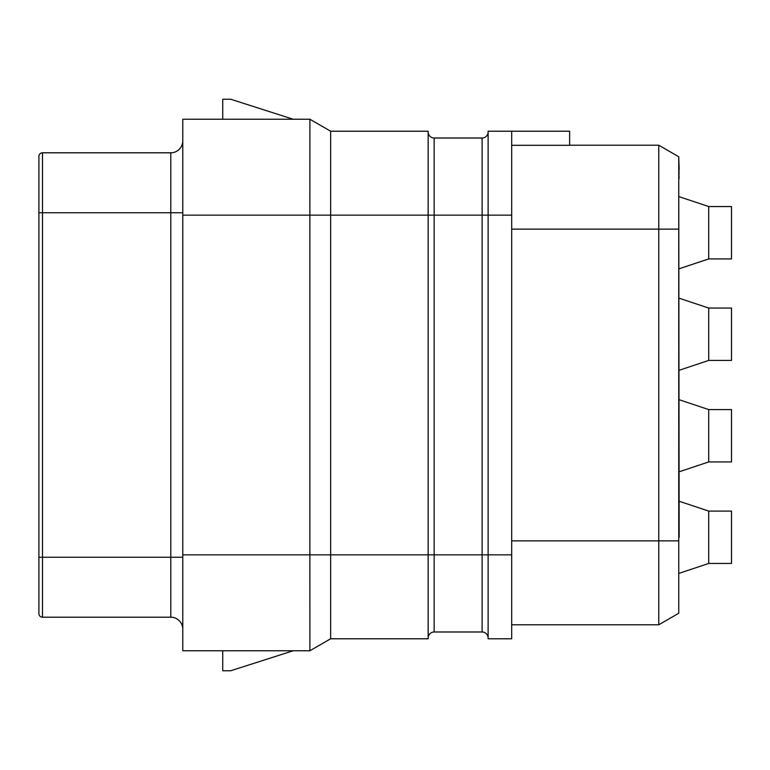 <?xml version="1.0" encoding="UTF-8"?>
<svg xmlns="http://www.w3.org/2000/svg" width="770" height="770" viewBox="0 0 770 770"><rect width="100%" height="100%" fill="white"/><g stroke="black" fill="none" stroke-linecap="round" stroke-linejoin="round"><path stroke-width="1.16" d="M511.694 131.218L488.113 131.218L488.113 638.782L511.694 638.782L511.694 131.218L569.636 131.218L569.636 145.299L511.694 145.299M511.694 540.867L678.745 540.867L678.745 613.257L658.764 624.788L511.694 624.788L658.764 624.788L658.764 145.212L569.636 145.212L658.764 145.212L678.745 156.743L678.745 600.812M678.745 540.867L678.745 229.133L511.694 229.133M708.718 461.933L708.718 409.582L731.5 409.582L731.5 461.933L708.718 461.933L679.15 471.789M708.718 409.582L679.15 399.717M708.718 563.447L708.718 511.088L731.5 511.088L731.5 563.447L708.718 563.447L679.15 573.303M708.718 511.088L679.15 501.231M708.718 360.418L708.718 308.067L731.5 308.067L731.5 360.418L708.718 360.418L679.15 370.283M708.718 308.067L679.15 298.211M708.718 258.913L708.718 206.553L731.5 206.553L731.5 258.913L708.718 258.913L679.15 268.769M708.718 206.553L679.15 196.697M678.745 178.707L679.15 537.268M678.745 176.667L679.15 178.707M678.745 173.953L679.15 176.667M678.745 171.912L679.15 173.953M678.745 169.872L679.15 171.912M678.745 169.188L679.15 169.872M678.745 157.196L679.15 169.188M482.116 138.013L434.155 138.013A5.996 5.996 0 0 1 428.159 132.017A5.996 5.996 0 0 0 434.155 138.013L434.155 215.148L428.159 215.148L428.159 638.782L330.648 638.782L330.648 554.852L309.877 554.852L309.877 215.148L182.779 215.148L182.779 119.234L309.896 119.244L309.877 215.148L330.648 215.148L330.648 131.218L428.159 131.218L428.159 215.148L330.648 215.148L330.648 554.852L434.155 554.852L434.155 215.148L482.116 215.148L482.116 138.013A5.996 5.996 0 0 0 488.113 132.017A5.996 5.996 0 0 1 482.116 138.013M511.694 554.852L482.116 554.852L482.116 631.987A5.996 5.996 0 0 1 488.113 637.984A5.996 5.996 0 0 0 482.116 631.987L434.155 631.987A5.996 5.996 0 0 0 428.159 637.984A5.996 5.996 0 0 1 434.155 631.987L434.155 554.852L482.116 554.852L482.116 215.148L511.694 215.148M222.742 119.234L222.742 99.243L230.731 99.243L293.206 119.244M330.648 131.218L309.896 119.244M182.779 554.852L182.779 650.765L309.896 650.756L330.648 638.782L309.896 650.756L309.877 554.852L182.779 554.852L182.779 215.148M222.742 650.765L222.742 670.757L230.731 670.757L293.206 650.756M182.779 140.814A11.993 11.993 0 0 1 170.786 152.797L42.494 152.797A3.6 3.6 0 0 0 38.904 156.397L38.904 212.751L42.494 212.751L42.494 152.797M182.779 629.186A11.993 11.993 0 0 0 170.786 617.203L42.494 617.203A3.6 3.6 0 0 1 38.904 613.603L38.904 212.751M38.904 608.81L38.904 157.196M38.904 557.249L42.494 557.249L42.494 212.751L170.786 212.751L170.786 152.797M182.779 212.751L170.786 212.751L170.786 557.249L42.494 557.249L42.494 617.203A3.6 3.6 0 0 1 38.904 613.603M170.786 617.203L170.786 557.249L182.779 557.249"/></g></svg>
